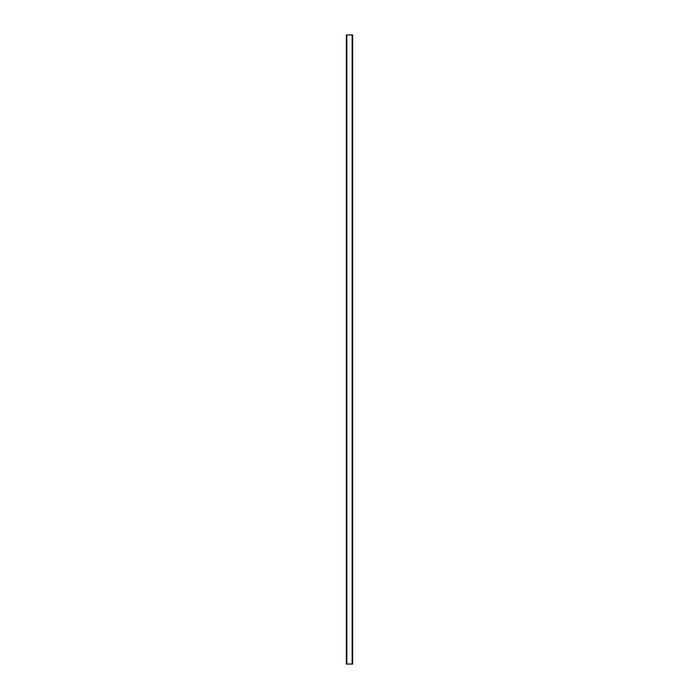 <?xml version="1.0" encoding="UTF-8"?>
<svg xmlns="http://www.w3.org/2000/svg" width="699" height="699" viewBox="0 0 699 699"><rect width="100%" height="100%" fill="white"/><g stroke="black" fill="none" stroke-linecap="round" stroke-linejoin="round"><path stroke-width="1.05" d="M346.346 34.95L346.346 664.05L352.654 664.05L352.654 34.95L346.346 34.95L346.853 34.95L346.853 664.05M346.853 34.95L352.654 34.95L352.654 664.05M352.147 34.95L352.147 664.05"/></g></svg>
